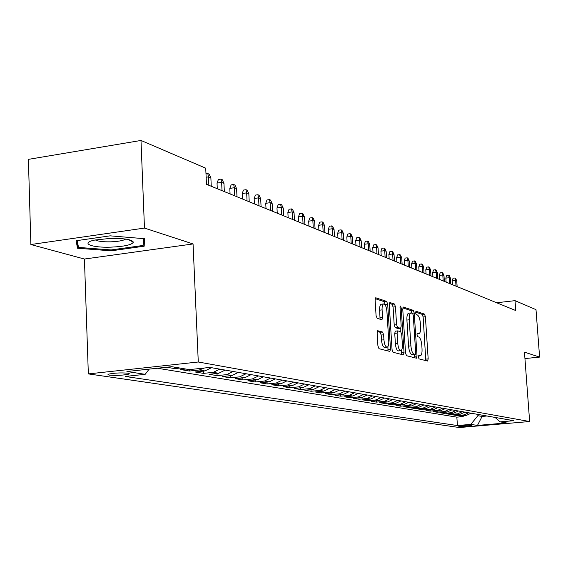 <?xml version="1.0" encoding="UTF-8"?>
<svg xmlns="http://www.w3.org/2000/svg" width="568" height="568" viewBox="0 0 568 568"><rect width="100%" height="100%" fill="white"/><g stroke="black" fill="none" stroke-linecap="round" stroke-linejoin="round"><path stroke-width="0.85" d="M418.389 357.066L419.063 358.891L427.541 361.042L428.173 358.891L425.404 316.703L424.466 314.104L415.982 311.25L415.52 312.719L416.195 314.573L417.302 314.942C418.9 315.914 419.922 318.712 420.37 323.341L420.597 326.884C420.76 330.917 420.192 333.189 418.9 333.714L417.324 333.345L416.947 334.85L417.622 336.682L418.737 337.009C420.327 337.924 421.35 340.708 421.804 345.344L422.031 348.901C422.194 353.033 421.605 355.348 420.277 355.852L418.772 355.532L418.389 357.066M109.432 375.15C116.511 375.675 122.894 375.349 128.588 374.17L129.256 373.616L127.85 373.169C120.842 372.636 114.445 372.956 108.651 374.135L107.963 374.695L109.432 375.15M377.905 330.69L377.131 332.983L377.919 345.898L378.998 348.695L389.875 351.436L390.493 349.15L387.695 304.185L386.645 301.395L375.718 297.767L375.121 300.003L376.066 315.517L377.145 318.343L381.952 319.763L382.555 317.505L382.086 309.894C381.959 306.415 382.484 304.427 383.656 303.937C385.324 304.235 386.417 306.734 386.922 311.434L388.76 341.098C388.881 344.712 388.334 346.75 387.106 347.211C385.473 346.87 384.408 344.393 383.925 339.785L383.62 334.793L382.548 332.01L377.649 330.718M193.056 243.949L144.471 228.08L140.992 140.459L28.4 159.367L30.871 244.531L84.433 259.036L88.338 373.9L198.282 362.001L193.056 243.949L84.433 259.036M524.946 358.564L539.6 357.094L524.463 352.153L529.639 421.527L198.282 362.001M539.6 357.094L536 309.645L515.013 300.657L496.673 302.758M140.992 140.459L205.73 168.192L206.468 184.309L515.744 310.54L515.013 300.657M405.545 353.04L406.546 355.703L416.458 358.209L417.019 356.008L414.242 312.996L413.27 310.341L403.301 307.032L402.755 309.184L405.545 353.04M403.358 354.894L393.091 352.281L392.048 349.547L389.257 304.696L389.825 302.503L394.426 304.008L395.456 306.755L396.578 324.719L397.607 327.445L400.632 328.311L401.2 326.11L400.021 307.558L400.412 306.046L401.221 307.955L404.054 352.657L403.358 354.894M166.609 367.233L174.795 368.596L174.731 367.176M185.807 369.037L180.702 369.583L189.4 371.032L189.343 369.619M204.345 368.021L199.304 369.981L204.941 370.932L195.101 371.976L203.493 373.375L203.394 371.096M219.738 369.136L213.256 372.345L218.701 373.268L208.996 374.291L217.104 375.64L216.997 373.453M233.114 371.479L226.724 374.631L231.985 375.526L222.415 376.52L230.246 377.826L230.146 375.718M246.036 373.744L239.739 376.847L244.815 377.706L235.379 378.678L242.948 379.935L242.848 377.912M258.525 375.938L252.313 378.977L257.226 379.815L247.911 380.766L255.238 381.98L255.138 380.027M270.602 378.054L264.475 381.043L269.225 381.852L260.037 382.782L267.123 383.961L267.031 382.072M282.282 380.106L276.24 383.038L280.841 383.826L271.774 384.735L278.632 385.878L278.54 384.053M293.592 382.086L287.635 384.976L292.087 385.729L283.141 386.623L289.786 387.731L289.694 385.97M304.547 384.011L298.669 386.851L302.985 387.582L294.146 388.455L300.593 389.527L300.5 387.83M315.162 385.871L309.361 388.668L313.543 389.378L304.824 390.23L311.072 391.274L310.98 389.627M325.457 387.674L319.727 390.422L323.788 391.118L315.176 391.955L321.232 392.964L321.147 391.373M335.439 389.428L329.788 392.133L333.721 392.8L325.216 393.624L331.101 394.604L331.016 393.063M345.124 391.125L339.543 393.787L343.37 394.44L334.964 395.25L340.679 396.201L340.594 394.703M354.531 392.772L349.022 395.399L352.735 396.031L344.435 396.826L349.98 397.749L349.902 396.301M363.669 394.377L358.223 396.961L361.83 397.572L353.63 398.353L359.026 399.254L358.94 397.849M372.544 395.931L367.169 398.48L370.677 399.077L362.569 399.844L367.815 400.717L367.73 399.354M381.171 397.451L375.86 399.957L379.268 400.532L371.266 401.285L376.364 402.137L376.286 400.816M389.563 398.921L384.316 401.391L387.632 401.952L379.715 402.691L384.678 403.521L384.6 402.236M397.728 400.355L392.538 402.79L395.768 403.337L387.944 404.061L392.779 404.863L392.701 403.621M405.673 401.746L400.546 404.146L403.685 404.679L395.953 405.396L400.66 406.177L400.582 404.97M413.405 403.102L408.342 405.474L411.402 405.992L403.749 406.695L408.335 407.455L408.257 406.276M420.938 404.423L415.932 406.759L418.907 407.263L411.346 407.959L415.811 408.697L415.74 407.554M428.279 405.708L423.323 408.016L426.227 408.506L418.751 409.187L423.103 409.911L423.032 408.797M435.429 406.965L430.53 409.237L433.363 409.72L425.964 410.387L430.21 411.097L430.139 410.011M442.401 408.186L437.559 410.43L440.321 410.898L433.001 411.559L437.14 412.247L437.069 411.196M449.203 409.379L444.41 411.594L447.101 412.056L439.866 412.702L443.899 413.376L443.835 412.347M455.834 410.543L451.091 412.73L453.725 413.177L446.562 413.816L450.502 414.47L450.431 413.469M462.302 411.679L457.616 413.838L460.179 414.271L453.094 414.903L456.942 415.542L463.985 414.917L468.621 412.787M456.871 414.569L456.942 415.542M471.724 425.496L470.389 425.29C465.824 425.176 461.82 425.453 458.383 426.128L460.009 426.504C464.581 426.611 468.572 426.334 471.965 425.666L471.724 425.496M88.338 373.9L459.384 427.541L529.639 421.527M149.185 369.115L145.167 374.326L125.18 376.449L457.425 425.546L470.78 424.395L477.894 415.698L477.802 414.399M145.167 374.326L126.912 371.515L171.792 366.68L189.293 369.619L209.961 367.418L513.735 420.696L500.096 421.875L506.429 422.94L477.454 425.425L470.78 424.395M157.364 368.234L456.85 417.153L463.232 416.585L459.476 415.961L466.491 415.343L471.106 413.22M457.616 413.838L450.502 414.47M451.091 412.73L443.899 413.376M444.41 411.594L437.14 412.247M437.559 410.43L430.21 411.097M430.53 409.237L423.103 409.911M423.323 408.016L415.811 408.697M415.932 406.759L408.335 407.455M408.342 405.474L400.66 406.177M400.546 404.146L392.779 404.863M392.538 402.79L384.678 403.521M384.316 401.391L376.364 402.137M375.86 399.957L367.815 400.717M367.169 398.48L359.026 399.254M358.223 396.961L349.98 397.749M349.022 395.399L340.679 396.201M339.543 393.787L331.101 394.604M329.788 392.133L321.232 392.964M319.727 390.422L311.072 391.274M309.361 388.668L300.593 389.527M298.669 386.851L289.786 387.731M287.635 384.976L278.632 385.878M276.24 383.038L267.123 383.961M264.475 381.043L255.238 381.98M252.313 378.977L242.948 379.935M239.739 376.847L230.246 377.826M226.724 374.631L217.104 375.64M213.256 372.345L203.493 373.375M199.304 369.981L189.4 371.032M179.935 368.05L174.795 368.596M477.894 415.698L482.104 416.429L486.961 416.003M482.012 415.137L482.104 416.429L477.454 425.425M144.471 228.08L30.871 244.531M463.161 415.641L463.232 416.585M456.85 417.153L457.425 425.546M495.09 417.43L500.096 421.875M460.179 414.271L464.851 412.127M453.725 413.177L458.44 410.998M447.101 412.056L451.872 409.847M440.321 410.898L445.142 408.669M433.363 409.72L438.24 407.455M426.227 408.506L431.162 406.212M418.907 407.263L423.898 404.941M411.402 405.992L416.443 403.635M403.685 404.679L408.79 402.293M395.768 403.337L400.93 400.916M387.632 401.952L392.857 399.496M379.268 400.532L384.557 398.04M370.677 399.077L376.023 396.542M361.83 397.572L367.248 395.008M352.735 396.031L358.216 393.425M343.37 394.44L348.922 391.792M333.721 392.8L339.352 390.11M323.788 391.118L329.483 388.384M313.543 389.378L319.315 386.602M302.985 387.582L308.836 384.763M292.087 385.729L298.015 382.86M280.841 383.826L286.847 380.908M269.225 381.852L275.317 378.884M257.226 379.815L263.403 376.79M244.815 377.706L251.084 374.631M231.985 375.526L238.34 372.395M218.701 373.268L225.148 370.08M204.941 370.932L211.481 367.688M76.155 240.733L77.468 248.23L111.172 250.829L144.187 246.2L144.499 238.709L110.178 235.834L76.155 240.733M143.889 238.659L144.187 246.2M143.392 238.617L143.136 245.454L111.136 249.941L111.172 250.829M77.212 240.584L77.468 248.23M425.808 360.602L423.139 316.958L422.194 314.36L415.52 312.13M411.928 313.16L410.962 310.604L402.811 307.884M414.605 357.755L414.605 354.68M415.236 354.602L415.705 353.069L413.263 315.24L412.581 313.38L410.948 312.947C409.649 313.486 409.081 315.772 409.237 319.805L410.905 345.855C411.367 350.598 412.418 353.41 414.051 354.29L415.236 354.602L413.057 354.83M408.74 313.202L408.633 313.216C407.327 313.756 406.759 316.035 406.908 320.068L409.237 319.805M412.915 354.844L411.722 354.531C410.082 353.651 409.038 350.839 408.57 346.104L406.908 320.068M389.321 303.369L392.055 304.285L394.426 304.008M398.367 328.538L395.236 327.708L394.206 324.981L393.084 307.032L392.055 304.285M400.142 328.368L400.348 331.627M401.519 350.151L401.697 352.906L404.054 352.657M397.756 343.42C398.225 347.9 399.24 350.314 400.795 350.662C401.974 350.215 402.499 348.219 402.371 344.669L401.725 334.438L400.71 331.733L397.82 330.888L397.11 333.104L397.756 343.42L395.378 343.675C395.846 348.156 396.862 350.562 398.424 350.91L400.795 350.662M397.586 330.917L395.314 331.144L394.732 333.366L397.11 333.104M395.378 343.675L394.732 333.366M401.59 354.439L401.697 352.906M387.106 347.211L384.685 347.474C383.045 347.126 381.987 344.655 381.497 340.054L381.192 335.063L380.127 332.28L377.23 331.464M381.376 304.207L381.249 304.221C380.07 304.711 379.545 306.699 379.665 310.171L382.086 309.894M380.049 319.223L379.665 310.171M385.352 305.243L384.252 301.679L375.185 298.647M387.972 350.974L387.909 346.615M452.22 280.762L453.051 278.228L454.94 278L455.564 278.263L456.743 280.826L455.621 280.351L452.22 280.762L452.49 284.724M454.94 278L455.621 280.351L456.019 286.166M456.743 280.826L457.141 286.62M110.952 247.151C124.484 246.498 131.953 244.829 133.352 242.16C132.039 239.519 124.371 238.262 110.369 238.39L94.714 240.065C79.804 243.083 91.562 247.932 110.952 247.151M95.388 239.93C97.795 241.329 102.907 241.961 110.717 241.826C117.342 241.57 122.063 240.811 124.882 239.554L125.656 239.064M111.136 249.941L78.469 247.407L77.298 240.569M445.852 278.121L446.696 275.558L448.599 275.324L449.238 275.594L450.431 278.185L449.281 277.702L445.852 278.121L446.121 282.126M448.599 275.324L449.281 277.702L449.686 283.581M450.431 278.185L450.836 284.05M439.327 275.409L440.186 272.817L442.11 272.583L442.77 272.86L443.977 275.48L442.799 274.983L439.327 275.409L439.596 279.463M442.11 272.583L442.799 274.983L443.196 280.933M443.977 275.48L444.375 281.409M432.646 272.633L433.519 270.013L435.464 269.772L436.139 270.056L437.36 272.711L436.153 272.2L432.646 272.633L432.915 276.737M435.464 269.772L436.153 272.2L436.558 278.221M437.36 272.711L437.765 278.71M425.801 269.793L426.689 267.145L428.655 266.896L429.344 267.187L430.579 269.871L429.344 269.353L425.801 269.793L426.078 273.939M428.655 266.896L429.344 269.353L429.749 275.445M430.579 269.871L430.984 275.949M418.786 266.882L419.688 264.198L421.676 263.95L422.386 264.248L423.636 266.96L422.365 266.428L418.786 266.882L419.063 271.078M421.676 263.95L422.365 266.428L422.769 272.597M423.636 266.96L424.04 273.109M411.594 263.893L412.51 261.181L414.526 260.925L415.243 261.23L416.514 263.978L415.215 263.438L411.594 263.893L411.871 268.146M414.526 260.925L415.215 263.438L415.62 269.672M416.514 263.978L416.919 270.205M404.224 260.833L405.154 258.085L407.185 257.822L407.93 258.135L409.216 260.925L407.881 260.364L404.224 260.833L404.494 265.135M407.185 257.822L407.881 260.364L408.285 266.683M409.216 260.925L409.62 267.23M396.656 257.687L397.607 254.911L399.659 254.641L400.426 254.968L401.725 257.787L400.355 257.212L396.656 257.687L396.933 262.047M399.659 254.641L400.355 257.212L400.767 263.609M401.725 257.787L402.13 264.17M388.895 254.464L389.861 251.652L391.941 251.383L392.722 251.709L394.043 254.57L392.637 253.981L388.895 254.464L389.172 258.88M391.941 251.383L392.637 253.981L393.042 260.464M394.043 254.57L394.448 261.031M380.929 251.155L381.909 248.308L384.011 248.031L384.813 248.372L386.155 251.269L384.714 250.666L380.929 251.155L381.206 255.628M384.011 248.031L384.714 250.666L385.118 257.226M386.155 251.269L386.56 257.815M372.743 247.762L373.751 244.872L375.874 244.588L376.698 244.943L378.054 247.875L376.57 247.257L372.743 247.762L373.02 252.291M375.874 244.588L376.57 247.257L376.982 253.903M378.054 247.875L378.458 254.507M364.344 244.268L365.366 241.343L367.51 241.059L368.355 241.414L369.732 244.389L368.213 243.757L364.344 244.268L364.62 248.862M367.51 241.059L368.213 243.757L368.618 250.495M369.732 244.389L370.144 251.113M355.703 240.683L356.747 237.722L358.919 237.431L359.792 237.793L361.184 240.811L359.622 240.157L355.703 240.683L355.98 245.333M358.919 237.431L359.622 240.157L360.027 246.988M361.184 240.811L361.596 247.627M346.828 236.998L347.886 233.995L350.087 233.696L350.981 234.073L352.394 237.133L350.79 236.458L346.828 236.998L347.105 241.712M350.087 233.696L350.79 236.458L351.194 243.381M352.394 237.133L352.806 244.041M337.697 233.207L338.776 230.161L341.006 229.855L341.922 230.246L343.363 233.349L341.709 232.66L337.697 233.207L337.974 237.985M341.006 229.855L341.709 232.66L342.113 239.675M343.363 233.349L343.768 240.349M328.304 229.302L329.412 226.22L331.662 225.908L332.607 226.312L334.062 229.458L332.365 228.748L328.304 229.302L328.581 234.151M331.662 225.908L332.365 228.748L332.77 235.862M334.062 229.458L334.474 236.558M318.641 225.29L319.763 222.166L322.042 221.847L323.022 222.258L324.498 225.453L322.745 224.722L318.641 225.29L318.918 230.203M322.042 221.847L322.745 224.722L323.156 231.936M324.498 225.453L324.903 232.653M308.687 221.158L309.837 217.991L312.144 217.665L313.145 218.084L314.651 221.328L312.847 220.576L308.687 221.158L308.964 226.142M312.144 217.665L312.847 220.576L313.252 227.896M314.651 221.328L315.055 228.634M298.434 216.898L299.606 213.689L301.942 213.355L302.978 213.788L304.505 217.082L302.645 216.301L298.434 216.898L298.711 221.96M301.942 213.355L302.645 216.301L303.049 223.728M304.505 217.082L304.909 224.488M287.869 212.51L289.069 209.251L291.434 208.91L292.499 209.365L294.046 212.702L292.129 211.899L287.869 212.51L288.146 217.65M291.434 208.91L292.129 211.899L292.534 219.44M294.046 212.702L294.451 220.221M276.978 207.987L278.199 204.679L280.599 204.331L281.7 204.799L283.269 208.193L281.295 207.363L276.978 207.987L277.248 213.199M280.599 204.331L281.295 207.363L281.7 215.016M283.269 208.193L283.673 215.826M265.739 203.323L266.995 199.964L269.417 199.609L270.553 200.085L272.15 203.536L270.112 202.684L265.739 203.323L266.016 208.612M269.417 199.609L270.112 202.684L270.517 210.451M272.15 203.536L272.555 211.282M254.144 198.509L255.43 195.101L257.886 194.732L259.058 195.229L260.676 198.729L258.575 197.849L254.144 198.509L254.414 203.884M257.886 194.732L258.575 197.849L258.972 205.744M260.676 198.729L261.081 206.603M242.174 193.539L243.487 190.081L245.972 189.705L247.186 190.216L248.834 193.773L246.661 192.864L242.174 193.539L242.444 198.992M245.972 189.705L246.661 192.864L247.059 200.88M248.834 193.773L249.231 201.768M229.806 188.399L231.148 184.891L233.668 184.501L234.918 185.033L236.6 188.647L234.357 187.71L229.806 188.399L230.076 193.944M233.668 184.501L234.357 187.71L234.747 195.853M236.6 188.647L236.991 196.769M217.026 183.095L218.396 179.523L220.952 179.133L222.244 179.673L223.955 183.357L221.634 182.385L217.026 183.095L217.288 188.725M220.952 179.133L221.634 182.385L222.024 190.663M223.955 183.357L224.346 191.608M205.985 173.858L207.803 173.574L209.138 174.135L210.877 177.876L208.477 176.875L208.861 185.289M207.803 173.574L208.477 176.875L206.141 177.237M210.877 177.876L211.261 186.269M463.985 414.917L466.491 415.343M459.959 425.794L460.009 426.504M418.46 355.987L419.958 355.831M417.004 333.849L418.524 333.679M422.194 314.36L424.466 314.104M423.139 316.958L425.404 316.703M425.894 359.125L428.173 358.891M410.962 310.604L413.27 310.341M412.148 313.238L414.242 312.996M414.704 356.25L417.019 356.008M408.57 346.104L410.905 345.855M411.722 354.531L414.051 354.29M393.084 307.032L395.456 306.755M394.206 324.981L396.578 324.719M395.236 327.708L397.607 327.445M398.132 328.567L400.497 328.304M400.057 308.09L401.221 307.955M380.127 332.28L382.548 332.01M381.192 335.063L383.62 334.793M381.497 340.054L383.925 339.785M380.134 317.782L382.555 317.505M384.252 301.679L386.645 301.395M385.303 304.462L387.695 304.185M388.086 349.405L390.493 349.15M128.56 373.311L128.588 374.17M418.446 356.044L420.277 355.852M416.99 333.92L418.9 333.714M412.993 354.851L415.315 354.609M408.633 313.216L410.948 312.947M398.267 328.574L400.632 328.311M395.314 331.144L397.685 330.881M381.249 304.221L383.656 303.937M128.297 239.526L133.352 242.16M124.861 238.958L124.882 239.554"/></g></svg>
